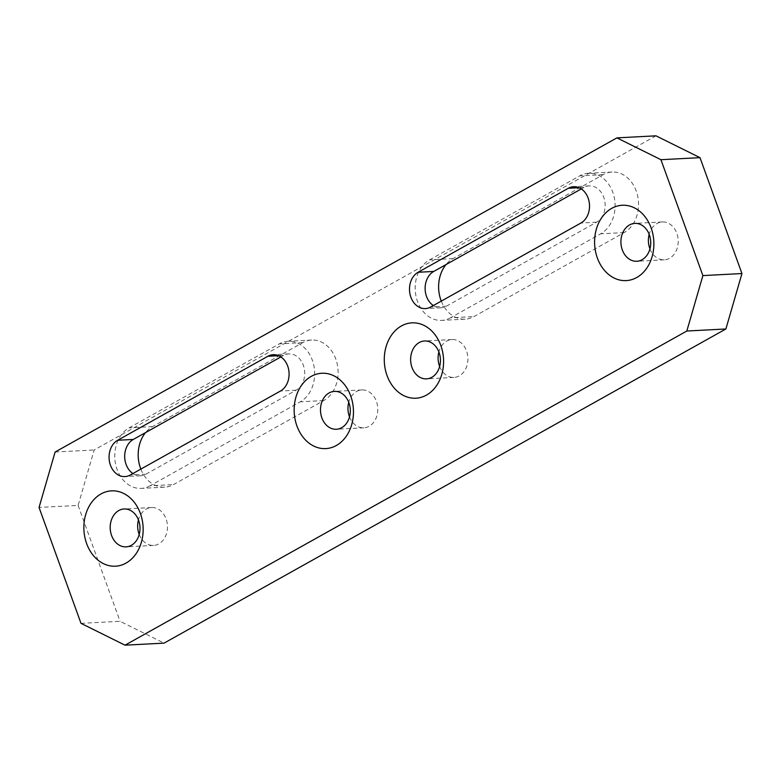 <?xml version="1.0" encoding="UTF-8"?>
<svg xmlns="http://www.w3.org/2000/svg" width="781" height="781" viewBox="0 0 781 781"><rect width="100%" height="100%" fill="white"/><g stroke="black" fill="none" stroke-linecap="round" stroke-linejoin="round"><path stroke-width="0.59" stroke-dasharray="3.9 2.93" d="M80.999 623.345L120.069 621.295L164.088 643.124M655.972 135.826L94.169 449.983L78.11 505.405L39.05 507.455M78.11 505.405L120.069 621.295M55.109 452.023L94.169 449.983M433.338 305.547A18.969 14.898 -93 0 0 441.021 307.773A18.969 14.898 -93 0 0 446.322 306.211L596.528 222.214A18.969 14.898 -93 0 0 604.679 200.59A18.969 14.898 -93 0 0 589.245 185.898A18.969 14.898 -93 0 0 583.944 187.45L581.298 188.924M132.907 473.55A18.969 14.898 -93 0 0 140.59 475.766A18.969 14.898 -93 0 0 145.891 474.204L296.106 390.207A18.969 14.898 -93 0 0 304.258 368.583A18.969 14.898 -93 0 0 288.824 353.891A18.969 14.898 -93 0 0 283.523 355.443L280.877 356.927M140.844 469.108A31.611 24.836 -93 0 0 164.684 487.168A31.611 24.836 -93 0 0 173.528 484.571L323.734 400.575A31.611 24.836 -93 0 0 337.324 364.532A31.611 24.836 -93 0 0 311.599 340.038A31.611 24.836 -93 0 0 302.764 342.625L152.549 426.621A31.611 24.836 -93 0 0 145.539 432.596M150.089 485.792A31.611 24.836 87 0 1 141.254 488.389A31.611 24.836 87 0 1 115.52 463.894A31.611 24.836 87 0 1 129.109 427.851L279.325 343.855A31.611 24.836 87 0 1 288.16 341.258A31.611 24.836 87 0 1 313.884 365.762A31.611 24.836 87 0 1 300.304 401.795L150.089 485.792L173.528 484.571M441.275 301.115A31.611 24.836 -93 0 0 465.115 319.165A31.611 24.836 -93 0 0 473.95 316.578L624.165 232.582A31.611 24.836 -93 0 0 637.755 196.539A31.611 24.836 -93 0 0 612.031 172.045A31.611 24.836 -93 0 0 603.186 174.632L452.98 258.628A31.611 24.836 -93 0 0 445.971 264.603M450.51 317.799A31.611 24.836 87 0 1 441.675 320.395A31.611 24.836 87 0 1 415.951 295.901A31.611 24.836 87 0 1 429.54 259.858L579.756 175.862A31.611 24.836 87 0 1 588.591 173.265A31.611 24.836 87 0 1 614.315 197.769A31.611 24.836 87 0 1 600.726 233.802L450.51 317.799L473.95 316.578M349.517 416.878A18.969 14.898 -93 0 0 363.858 427.822A18.969 14.898 -93 0 0 376.393 401.327A18.969 14.898 -93 0 0 361.876 389.944A18.969 14.898 -93 0 0 348.756 402.322M649.938 248.885A18.969 14.898 -93 0 0 664.289 259.829A18.969 14.898 -93 0 0 676.815 233.334A18.969 14.898 -93 0 0 662.308 221.95A18.969 14.898 -93 0 0 649.177 234.329M439.644 366.474A18.969 14.898 -93 0 0 453.986 377.428A18.969 14.898 -93 0 0 466.521 350.923A18.969 14.898 -93 0 0 452.004 339.54A18.969 14.898 -93 0 0 438.883 351.928M139.213 534.477A18.969 14.898 -93 0 0 153.564 545.421A18.969 14.898 -93 0 0 166.089 518.916A18.969 14.898 -93 0 0 151.582 507.543A18.969 14.898 -93 0 0 138.452 519.921M446.322 306.211L430.692 307.031M583.944 187.45L579.063 187.704M596.528 222.214L580.908 223.034M145.891 474.204L130.261 475.024M283.523 355.443L278.632 355.697M296.106 390.207L280.477 391.027M152.549 426.621L129.109 427.851M302.764 342.625L279.325 343.855M323.734 400.575L300.304 401.795M452.98 258.628L429.54 259.858M603.186 174.632L579.756 175.862M624.165 232.582L600.726 233.802M441.021 307.773L425.391 308.583M589.245 185.898L573.625 186.708M140.59 475.766L124.96 476.586M288.824 353.891L273.194 354.701M164.684 487.168L141.254 488.389M311.599 340.038L288.16 341.258M465.115 319.165L441.675 320.395M612.031 172.045L588.591 173.265M361.876 389.944L334.405 391.379M363.858 427.822L336.386 429.257M662.308 221.95L634.836 223.386M664.289 259.829L636.818 261.264M452.004 339.54L424.532 340.985M453.986 377.428L426.514 378.863M151.582 507.543L124.101 508.978M153.564 545.421L126.083 546.856"/><path stroke-width="1.17" d="M725.891 328.977L741.95 273.545L702.89 275.595L686.831 331.017L725.891 328.977L164.088 643.124L125.028 645.174L80.999 623.345L39.05 507.455L55.109 452.023L616.912 137.876L660.931 159.705L702.89 275.595M686.831 331.017L125.028 645.174M430.692 307.031A18.969 14.898 87 0 1 425.391 308.583A18.969 14.898 87 0 1 409.957 293.89A18.969 14.898 87 0 1 418.108 272.266L568.324 188.27A18.969 14.898 87 0 1 573.625 186.708A18.969 14.898 87 0 1 589.059 201.41A18.969 14.898 87 0 1 580.908 223.034L430.692 307.031M130.261 475.024A18.969 14.898 87 0 1 124.96 476.586A18.969 14.898 87 0 1 109.525 461.883A18.969 14.898 87 0 1 117.677 440.259L267.893 356.263A18.969 14.898 87 0 1 273.194 354.701A18.969 14.898 87 0 1 288.628 369.403A18.969 14.898 87 0 1 280.477 391.027L130.261 475.024M296.917 425.957A37.722 29.629 87 0 1 326.409 373.464A37.722 29.629 87 0 1 348.092 433.348A37.722 29.629 87 0 1 296.917 425.957M597.348 257.964A37.722 29.629 87 0 1 626.84 205.471A37.722 29.629 87 0 1 648.513 265.355A37.722 29.629 87 0 1 597.348 257.964M387.044 375.563A37.722 29.629 87 0 1 416.537 323.07A37.722 29.629 87 0 1 438.219 382.954A37.722 29.629 87 0 1 387.044 375.563M86.623 543.556A37.722 29.629 87 0 1 116.115 491.064A37.722 29.629 87 0 1 137.788 550.947A37.722 29.629 87 0 1 86.623 543.556M660.931 159.705L700.001 157.655L655.972 135.826L616.912 137.876M581.298 188.924L433.728 271.446A18.969 14.898 -93 0 0 425.118 288.072A18.969 14.898 -93 0 0 433.338 305.547M280.877 356.927L133.307 439.439A18.969 14.898 -93 0 0 124.687 456.065A18.969 14.898 -93 0 0 132.907 473.55M145.539 432.596A31.611 24.836 -93 0 0 140.844 469.108M445.971 264.603A31.611 24.836 -93 0 0 441.275 301.115M321.879 417.884A18.969 14.898 -93 0 0 336.386 429.257A18.969 14.898 -93 0 0 350.279 409.547A18.969 14.898 -93 0 0 334.405 391.379A18.969 14.898 -93 0 0 321.879 417.884M348.756 402.322A18.969 14.898 -93 0 0 349.351 416.439A18.969 14.898 -93 0 0 349.517 416.878M622.301 249.881A18.969 14.898 -93 0 0 636.818 261.264A18.969 14.898 -93 0 0 650.7 241.544A18.969 14.898 -93 0 0 634.836 223.386A18.969 14.898 -93 0 0 622.301 249.881M649.177 234.329A18.969 14.898 -93 0 0 649.782 248.446A18.969 14.898 -93 0 0 649.938 248.885M412.007 367.48A18.969 14.898 -93 0 0 426.514 378.863A18.969 14.898 -93 0 0 440.406 359.143A18.969 14.898 -93 0 0 424.532 340.985A18.969 14.898 -93 0 0 412.007 367.48M438.883 351.928A18.969 14.898 -93 0 0 439.478 366.045A18.969 14.898 -93 0 0 439.644 366.474M111.576 535.473A18.969 14.898 -93 0 0 126.083 546.856A18.969 14.898 -93 0 0 139.975 527.136A18.969 14.898 -93 0 0 124.101 508.978A18.969 14.898 -93 0 0 111.576 535.473M138.452 519.921A18.969 14.898 -93 0 0 139.047 534.038A18.969 14.898 -93 0 0 139.213 534.477M741.95 273.545L700.001 157.655M433.728 271.446L418.108 272.266M579.063 187.704L568.324 188.27M133.307 439.439L117.677 440.259M278.632 355.697L267.893 356.263"/></g></svg>
